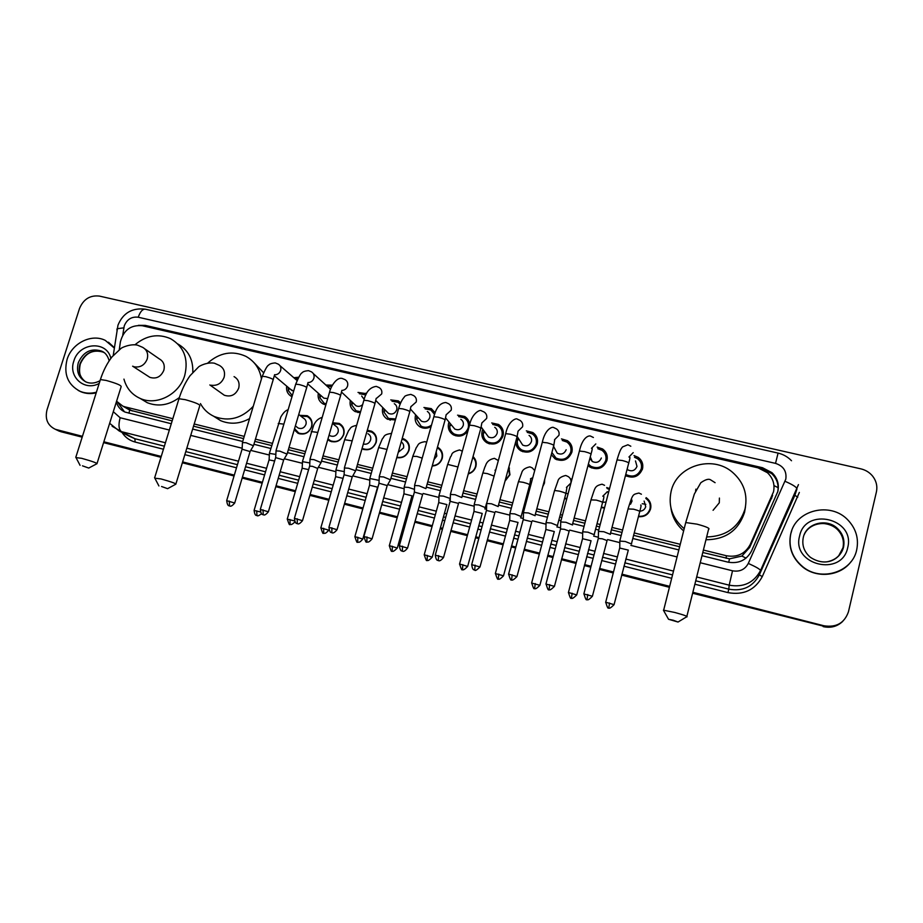 <?xml version="1.0" encoding="UTF-8"?>
<svg xmlns="http://www.w3.org/2000/svg" width="923" height="923" viewBox="0 0 923 923"><rect width="100%" height="100%" fill="white"/><g stroke="black" fill="none" stroke-linecap="round" stroke-linejoin="round"><path stroke-width="1.38" d="M299.883 415.35L307.174 415.685C311.305 418.107 312.828 421.776 311.732 426.691C308.963 433.06 304.428 435.275 298.117 433.337L294.229 429.772M332.672 422.734L339.179 423.415C343.31 425.861 344.844 429.541 343.771 434.456C340.968 440.894 336.364 443.121 329.961 441.102L327.769 439.625M367.308 430.21L371.577 431.226C375.707 433.718 377.253 437.421 376.192 442.325C373.365 448.843 368.704 451.059 362.197 448.97L361.954 448.843M402.243 438.344L404.378 439.152C408.508 441.679 410.054 445.382 409.016 450.286C406.778 455.997 402.705 458.443 396.775 457.635M437.49 447.113L437.606 447.17C441.725 449.743 443.271 453.458 442.244 458.339C440.559 463.127 437.214 465.688 432.206 466.011M473.038 456.573C475.841 459.296 476.787 462.608 475.887 466.496C474.676 470.326 472.138 472.795 468.273 473.903M508.873 466.969L509.946 474.768L505.031 481.114M544.72 479.302L544.443 483.133L542.759 486.617M529.525 489.801L528.498 489.19M566.676 499.17L564.599 498.443M604.473 508.077L601.231 507.592M646.469 498.87L646.135 497.659C650.023 500.474 651.511 504.212 650.588 508.873C648.581 514.538 644.519 517.134 638.416 516.672M306.632 387.925L305.501 391.548M291.991 396.717L291.587 396.521C287.688 394.259 286.049 390.787 286.672 386.114M325.842 404.92L323.177 404.009C319.162 401.632 317.535 398.032 318.308 393.233M360.305 412.696L355.147 411.589C351.005 409.062 349.402 405.335 350.336 400.397M395.367 419.965L387.487 419.25C383.23 416.573 381.649 412.708 382.768 407.631L382.78 407.597M431.122 426.472C427.499 428.641 423.865 428.814 420.23 427.003C415.973 424.292 414.392 420.403 415.5 415.35L415.662 414.808M467.961 430.833C464.027 436.048 459.158 437.387 453.355 434.837C449.12 432.091 447.54 428.191 448.624 423.161L449.005 422.042M488.336 443.467L488.29 442.659M491.694 422.953L498.501 424.442C502.539 427.245 504.027 431.087 502.989 435.979C499.701 443.409 494.336 445.671 486.883 442.775C482.671 439.971 481.102 436.071 482.175 431.064L482.833 429.276M521.368 451.093L521.357 449.755M526.329 430.856L532.767 432.506C536.748 435.356 538.236 439.198 537.209 444.044C533.875 451.589 528.406 453.839 520.826 450.793C517.48 448.636 515.784 445.567 515.761 441.586M554.804 458.662L554.85 457.208M561.472 438.898L567.472 440.686C571.406 443.582 572.871 447.424 571.868 452.212C568.464 459.885 562.903 462.123 555.173 458.904L551.296 454.704M588.655 466.138L588.793 464.569M597.146 447.09L602.638 448.993C606.503 451.924 607.945 455.754 606.965 460.485C603.492 468.296 597.816 470.499 589.935 467.096L588.009 465.527M634.009 455.558L638.278 457.416C642.05 460.381 643.458 464.2 642.5 468.861C639.085 476.66 633.409 478.91 625.459 475.599M702.784 552.496L729.528 558.842L741.873 556.073L749.661 547.466L772.62 495.466M703.395 550.05L726.366 555.738C737.177 557.607 745.126 553.869 750.214 544.524L773.52 491.786C775.02 484.39 772.989 478.022 767.394 472.68L758.048 467.857L142.338 325.738C130.881 324.7 123.567 330.076 120.394 341.856L119.275 349.667M128.943 413.216L129.693 410.1L172.151 420.888M193.53 426.184L243.58 438.598M254.783 441.379L271.674 445.567M288.357 449.709L304.728 453.77M322.369 458.143L338.21 462.065M356.832 466.692L372.107 470.476M391.756 475.357L406.432 478.991M427.141 484.125L441.206 487.621M463 493.02L476.43 496.355M499.343 502.031L512.103 505.204M523.445 508.008L524.564 508.285M536.182 511.169L548.25 514.169M559.673 516.995L561.807 517.526M573.529 520.434L584.882 523.249M596.396 526.11L599.569 526.895M611.395 529.825L621.987 532.456M633.616 535.34L679.64 546.751M116.586 401.228L122.863 406.155L125.032 406.87L172.832 418.696M194.199 423.992L244.237 436.383M255.452 439.152L272.343 443.34M289.026 447.459L305.386 451.52M323.027 455.881L338.856 459.804M357.489 464.419L372.754 468.192M392.402 473.061L407.078 476.695M427.787 481.818L441.852 485.302M463.646 490.69L477.064 494.013M499.989 499.689L512.738 502.85M524.079 505.654L525.199 505.931M536.817 508.804L548.885 511.792M560.307 514.619L562.442 515.149M574.164 518.057L585.505 520.86M597.019 523.71L600.192 524.495M612.018 527.425L622.61 530.044M634.239 532.929L680.251 544.316M629.832 503.843L631.851 499.874M606.676 487.54L609.561 488.555M570.414 478.922L571.96 479.187M457.566 415.165L464.684 416.481C467.765 418.454 469.403 421.292 469.576 424.995M423.922 407.481L431.283 408.624L435.171 412.789M390.741 399.913L398.309 400.882L400.709 402.797M358.009 392.425L366.466 393.671M325.715 385.041L332.442 385.168M293.849 377.726L298.625 377.219M625.967 474.607L625.667 475.541M502.481 432.426L503.358 432.772M536.24 438.483L537.313 438.898L536.24 438.483M570.495 446.617L572.006 447.343L570.495 446.617M571.625 449.305L572.225 449.72M605.603 455.108L606.942 455.916L605.603 455.108M606.065 457.6L607.276 458.627M641.566 466.577L642.708 467.846M508.723 467.938L509.461 468.099L508.723 467.938M650.288 506.715L650.842 507.419M82.459 436.325L55.322 429.299L82.32 436.741L60.895 431.722L57.376 430.28M56.811 429.772L55.38 429.322C47.604 425.538 44.812 419.019 47.027 409.766L79.505 308.513C83.474 299.133 90.131 295.002 99.476 296.098L860.882 468.861C865.693 470.015 869.639 472.461 872.697 476.21C876.354 481.01 877.588 486.283 876.389 492.005L848.468 611.718C844.522 623.025 836.353 627.709 823.939 625.771L692.746 592.762L823.547 626.186C830.942 627.836 837.357 626.221 842.768 621.341C837.357 626.221 830.942 627.836 823.547 626.186L692.619 593.235M669.533 586.832L621.79 574.625L669.533 586.832M613.38 572.468L599.5 568.926L613.38 572.468M590.939 566.734L584.513 565.095L590.939 566.734M576.171 562.961L561.565 559.234L576.171 562.961M553.085 557.065L547.72 555.692L553.085 557.065M539.459 553.581L524.16 549.67L539.459 553.581M515.738 547.524L511.423 546.416L515.738 547.524M503.22 544.316L487.252 540.243L503.22 544.316M478.899 538.097L475.61 537.267L478.899 538.097M467.465 535.178L450.851 530.933L467.465 535.178M442.544 528.81L440.259 528.221L442.544 528.81M432.16 526.156L414.923 521.749L432.16 526.156M406.674 519.637L405.37 519.314L406.674 519.637M397.317 517.249L379.48 512.692L397.317 517.249M362.912 508.458L344.51 503.75L362.912 508.458M328.946 499.781L309.99 494.936L328.946 499.781M295.406 491.209L275.919 486.225L295.406 491.209M262.294 482.741L242.288 477.629L262.294 482.741M234.177 475.553L182.489 462.342L234.177 475.553M161.087 456.873L103.711 442.209L161.087 456.873M842.307 621.779C836.907 626.636 830.527 628.251 823.143 626.602M669.417 587.305L621.675 575.098M613.253 572.941L599.373 569.399M590.812 567.207L584.386 565.557M576.044 563.434L561.449 559.696M552.958 557.527L547.604 556.154M539.332 554.042L524.033 550.131M515.622 547.974L511.307 546.878M503.104 544.778L487.125 540.693M478.772 538.559L475.483 537.717M467.338 535.64L450.724 531.383M442.417 529.26L440.133 528.683M432.033 526.606L414.796 522.199M406.547 520.087L405.243 519.753M397.19 517.699L379.353 513.142M362.785 508.908L344.383 504.2M328.819 500.22L309.863 495.374M295.279 491.647L275.792 486.663M262.167 483.179L242.161 478.068M234.05 475.991L182.362 462.769M160.96 457.3L103.584 442.636M82.193 437.167L60.895 431.722M701.988 555.681L727.866 562.119C738.585 563.976 746.465 560.284 751.507 551.031L777.858 491.428C779.335 484.194 777.374 477.929 771.951 472.657L762.513 467.73L145.303 325.392L138.415 325.346M145.373 326.442L762.34 468.734L771.732 473.637C777.085 478.829 779.058 485.002 777.674 492.144M823.939 625.771L692.861 592.278M669.66 586.347L621.917 574.152M613.495 572.006L599.615 568.453M591.055 566.272L584.628 564.622M576.298 562.499L561.692 558.761M553.212 556.592L547.847 555.231M539.586 553.119L524.287 549.208M515.865 547.062L511.55 545.955M503.347 543.855L487.379 539.782M479.025 537.648L475.726 536.805M467.592 534.717L450.966 530.471M442.671 528.36L440.386 527.771M432.287 525.706L415.05 521.299M406.801 519.188L405.497 518.853M397.444 516.799L379.607 512.242M363.039 508.008L344.637 503.312M329.073 499.331L310.116 494.486M295.545 490.771L276.046 485.786M262.42 482.302L242.426 477.191M234.315 475.126L182.627 461.915M161.225 456.447L103.849 441.794M116.333 402.001C117.752 406.789 120.671 410.158 125.101 412.096L171.274 423.738M192.653 429.057L242.703 441.494M253.917 444.286L270.808 448.486M287.503 452.639L303.875 456.7M321.516 461.096L337.345 465.03M355.978 469.657L371.254 473.453M390.902 478.345L405.589 481.991M426.299 487.136L440.363 490.644M462.169 496.055L475.599 499.401M498.512 505.1L511.284 508.273M522.614 511.088L523.733 511.365M535.363 514.261L547.431 517.261M558.853 520.099L560.988 520.63M572.721 523.549L584.063 526.364M595.577 529.225L598.75 530.021M610.588 532.963L621.179 535.594M632.809 538.478L678.832 549.923M124.467 411.82L118.294 403.178M790.769 533.909C795.488 509.854 830.815 501.247 848.075 520.191C856.059 528.798 858.932 538.663 856.706 549.796C852.379 572.11 821.251 581.952 803.045 566.964C792.315 558.011 788.219 546.981 790.769 533.909M851.11 561.553C840.691 576.033 817.282 578.686 802.929 567.195C792.211 558.253 788.115 547.247 790.665 534.186L791.784 530.552M96.407 392.217C90.708 393.717 85.285 393.429 80.139 391.34C67.829 384.856 63.468 374.253 67.067 359.497C71.844 343.218 91.504 333.341 105.291 340.391L114.302 348.063M108.464 342.225L114.36 347.648M96.2 392.863C90.823 394.086 85.712 393.717 80.878 391.744L78.201 390.417M673.236 620.233L668.54 619.275L678.036 622.033L673.236 620.233M663.868 611.003L663.649 610.218L674.828 612.48C684.485 615.122 688.443 616.61 686.712 616.945M713.075 510.304L719.294 502.816L719.409 498.074M684.185 528.717C672.382 518.588 668.033 506.127 671.136 491.324C676.605 465.815 712.256 454.589 732.481 472.264C743.765 482.221 747.953 494.44 745.034 508.954C739.127 527.079 726.332 536.413 706.66 536.955M745.461 506.969L744.596 512.184C738.608 530.379 725.732 539.574 705.968 539.759M683.631 530.898C676.478 524.714 672.244 517.076 670.929 507.962M161.56 486.502L167.605 488.671L161.56 486.502M154.845 478.195L160.994 478.933C171.39 481.841 176.316 483.629 175.797 484.287M221.716 393.394L224.335 395.252C230.923 397.271 235.711 394.906 238.688 388.168C239.888 382.987 238.342 379.145 234.061 376.619M207.894 362.935C219.755 352.551 232.4 350.348 245.806 356.301C254.586 361.147 259.79 368.704 261.44 378.995M253.687 362.312L263.551 372.719M253.26 406.282C241.826 418.442 228.869 421.869 214.367 416.561C208.286 413.804 203.648 409.477 200.441 403.593M249.568 418.604C239.876 423.922 230.242 424.615 220.666 420.68L213.536 416.181M82.482 465.838L88.746 468.065L82.482 465.838M76.009 457.623L81.616 458.304C92.104 461.246 97.215 463.081 96.938 463.796M147.738 375.973L149.895 377.369C156.252 379.226 160.902 376.872 163.833 370.308C165.055 365.139 163.556 361.331 159.298 358.897L144.923 348.94M135.058 344.706C146.365 335.361 158.214 333.353 170.605 338.706C183.954 346.644 188.684 358.839 184.773 375.303C179.443 394.317 156.645 406.097 140.192 398.448C131.851 394.64 126.439 388.202 123.959 379.122M177.954 344.037C188.269 350.082 193.219 359.485 192.803 372.269M179.35 397.559C169.024 405.22 158.352 406.951 147.322 402.728L140.907 398.874M625.771 474.41L625.956 474.537C633.028 477.722 638.128 475.818 641.266 468.803C642.108 464.684 640.862 461.327 637.528 458.708L634.47 457.254M642.304 469.553L641.381 468.261M627.086 469.346L627.721 469.83C631.99 471.791 635.082 470.638 636.985 466.403L635.486 460.946M610.449 534.382L603.884 531.74L598.473 531.371M592.462 596.027L607.069 540.555L602.246 538.79L598.3 538.467M588.389 464.073L590.766 466.242C597.7 469.253 602.707 467.315 605.765 460.439C606.63 456.262 605.361 452.881 601.946 450.297L597.781 448.705M572.537 524.979L565.903 522.291L560.711 521.957M554.481 586.14L569.179 531.071L564.299 529.306L560.515 529.006M589.901 458.316L592.278 461.488C596.466 463.334 599.489 462.169 601.346 458.004M551.896 452.478L556.004 458.05C562.811 460.9 567.726 458.939 570.726 452.178C571.602 447.943 570.31 444.551 566.837 442.013L562.257 440.467M572.075 451.255L571.014 450.412M535.121 515.715L528.441 512.969L523.456 512.657M517.007 576.379L531.798 521.726L523.226 519.661M512.15 574.798L511.642 579.736C511.919 578.398 510.477 583.082 516.949 576.575L508.608 574.071L523.306 519.349L523.468 512.184M556.061 458.085L556.142 459.435M554.642 448.359L557.273 453.251C561.38 454.981 564.345 453.804 566.168 449.72M518.161 438.01L517.457 440.04C516.73 444.263 518.138 447.563 521.668 449.939C528.348 452.639 533.171 450.666 536.113 444.009C537.013 439.74 535.709 436.348 532.19 433.845L527.241 432.379M520.064 440.998L522.695 445.094C526.733 446.744 529.64 445.555 531.429 441.54C531.971 438.944 531.175 436.902 529.041 435.391M498.224 506.565L491.486 503.785L486.698 503.485M480.052 566.745L494.924 512.507L486.444 510.442M522.603 450.436L522.695 451.67M483.906 430.729L483.317 433.187C483.087 436.983 484.563 439.89 487.748 441.932C494.313 444.494 499.043 442.509 501.939 435.956C502.85 431.641 501.535 428.26 497.97 425.78L492.72 424.43M486.006 433.591L488.544 437.041C492.501 438.61 495.363 437.421 497.116 433.452C497.682 430.845 496.874 428.803 494.716 427.303M461.812 497.543L455.016 494.716L450.424 494.428M443.594 557.25L458.535 503.404L450.147 501.339M489.536 442.728L489.64 443.882M450.159 423.449L449.732 426.161C449.813 429.61 451.312 432.218 454.231 434.006C460.681 436.452 465.33 434.445 468.18 427.995C469.115 423.657 467.788 420.265 464.2 417.831L458.673 416.596M452.397 426.161L454.808 429.091C458.696 430.579 461.512 429.38 463.242 425.48C463.808 422.849 463 420.807 460.819 419.33M425.884 488.636L419.042 485.763L414.623 485.498M407.62 547.881L422.63 494.416L414.369 492.086L414.635 485.06L433.706 417.3M472.991 456.77L475.207 459.412M434.595 414.392L430.845 409.985L425.111 408.866M419.227 418.742L421.476 421.223C425.307 422.653 428.076 421.442 429.772 417.588C430.349 414.958 429.541 412.916 427.349 411.462M390.487 479.833L383.541 476.937L379.284 476.683M378.961 483.49L379.307 476.256M372.131 538.64L387.199 485.556L379.018 483.237M416.884 416.158L416.619 419.077L421.107 426.172C424.684 427.914 428.145 427.568 431.502 425.145M400.155 404.078L397.905 402.243L391.998 401.24M386.46 411.323L388.56 413.446C392.321 414.819 395.044 413.596 396.728 409.812C397.305 407.158 396.498 405.116 394.294 403.697M344.383 467.961L348.502 468.226L355.655 470.765L352.274 476.845M337.103 529.514L352.24 476.81L344.083 474.768M384.072 408.901L383.956 411.958L388.387 418.419L395.655 418.961M365.866 394.894L359.324 393.717M364.158 399.359L361.654 396.025M321.077 462.585L313.912 459.619L309.99 459.389M302.536 520.514L317.697 468.469L312.505 466.346L309.643 466.138M351.675 401.655L351.698 404.839L356.059 410.77L360.57 411.75M354.086 403.939L356.024 405.774C358.401 406.847 360.605 406.455 362.635 404.597M331.784 386.437L327.077 386.287M330.549 389.287L313.301 373.573M287.053 454.128L279.784 451.128L276 450.909M268.431 511.619L283.661 459.954L275.642 457.612M319.693 394.456L319.854 397.732L324.1 403.201L326.131 403.939M322.092 396.59L323.892 398.182L327.7 398.563M297.864 378.649L295.245 378.949M253.467 445.786L246.083 442.752L242.449 442.544M234.754 502.85L250.075 451.566L242.08 449.201M288.103 387.302L288.391 390.66L292.314 395.609M290.48 389.287L293.629 391.167M638.531 516.222C644.277 516.695 648.096 514.261 649.988 508.931C650.853 504.558 649.469 501.051 645.812 498.42M632.059 500.981L630.547 504.212M645.835 504.35L642.223 503.716M639.824 511.18C642.835 511.007 644.796 509.508 645.719 506.704L644.127 501.085M631.62 544.028L625.24 541.489L619.829 541.086M614.118 604.473L628.309 550.096L619.679 548.043M609.561 603.007L608.776 607.83C609.053 606.492 607.669 611.153 614.072 604.669L605.707 602.211L619.76 547.743L619.829 540.624M609.353 489.363L607.092 488.509M608.488 492.674L607.253 491.647M594.343 534.752L587.905 532.179L582.701 531.798M576.771 594.724L591.055 540.751L582.528 538.709M568.395 592.658L568.441 592.462C569.987 597.55 570.91 599.385 571.21 597.966L571.464 598.046C571.741 596.72 570.356 601.346 576.725 594.92L568.441 592.462L582.609 538.421L582.713 531.336M601.346 507.131L604.588 507.638M602.604 502.297L606.03 502.077M571.752 479.995L570.783 479.822M557.561 525.614L551.066 522.983L546.07 522.626M539.92 585.101L554.296 531.533L545.862 529.49M564.726 497.935L566.791 498.72M565.961 493.251L568.095 493.805M543.093 485.383L544.293 480.895M521.253 516.58L514.711 513.915L509.911 513.58M503.566 575.617L518.022 522.43L509.681 520.399M528.66 488.613L529.675 489.282M529.883 484.033L530.91 484.69M505.158 480.652L509.508 474.849L508.642 467.799M485.429 507.673L478.841 504.962L474.214 504.65M467.696 566.249L482.221 513.442L473.972 511.423M462.85 564.68L462.492 569.479C462.804 568.199 461.5 572.71 467.638 566.434L459.573 563.999L474.041 511.146L474.226 504.223M468.376 473.522C471.976 472.484 474.353 470.165 475.483 466.6C476.337 462.954 475.449 459.862 472.841 457.312M450.147 498.489L443.432 496.124L438.99 495.824M432.287 557.007L446.882 504.581L438.713 502.562M427.372 555.415L427.107 560.203C427.43 558.923 426.114 563.411 432.241 557.18L424.222 554.758L438.794 502.297L439.002 495.409M432.31 465.619C437.087 465.388 440.271 462.988 441.875 458.443C442.844 453.874 441.39 450.378 437.525 447.978L437.283 447.851M433.983 459.642L436.81 456.066L436.21 451.659M414.381 489.317L408.474 487.413L404.205 487.125M397.34 547.893L412.004 495.824L403.916 493.817M392.356 546.266L392.194 551.054C392.494 549.785 391.156 554.227 397.294 548.054L389.321 545.631L403.986 493.563L404.216 486.721M396.902 457.197C402.578 458.143 406.501 455.881 408.681 450.389C409.662 445.809 408.208 442.325 404.343 439.959L402.013 439.14M398.298 452.282L403.501 447.99C404.078 445.405 403.316 443.375 401.228 441.898M369.811 478.495L379.076 480.375M362.854 538.882L377.565 487.194L369.558 485.186M357.789 537.232L357.72 542.02C357.593 541.247 358.366 544.512 362.808 539.055L354.882 536.632L369.627 484.933L369.881 478.137L378.522 447.99M362.116 448.301L362.785 448.659C368.877 450.62 373.25 448.543 375.892 442.44C376.884 437.837 375.442 434.375 371.565 432.045L367.054 431.11M363.339 444.032C366.8 444.736 369.212 443.398 370.596 440.017C371.196 437.237 370.319 435.137 367.965 433.741M335.949 470.038L344.233 471.595M343.044 478.368L335.637 476.66M327.977 438.887L330.572 440.802C336.572 442.694 340.875 440.617 343.506 434.583C344.51 429.98 343.079 426.53 339.203 424.234L332.845 423.669M329.084 435.079L330.272 435.887C333.895 437.029 336.503 435.783 338.083 432.137C338.695 429.357 337.83 427.268 335.476 425.884L332.488 423.38M309.828 462.942L302.479 461.662M308.628 469.611L302.133 468.238M294.575 428.618L298.74 433.037C304.648 434.86 308.905 432.783 311.501 426.818C312.528 422.215 311.097 418.777 307.232 416.515L300.783 416.065M296.641 426.864L298.267 428.099C301.833 429.207 304.405 427.96 305.974 424.349C306.598 421.569 305.732 419.492 303.39 418.131L298.752 414.462M275.839 454.404L269.412 453.389M274.639 460.992L269.055 459.919M771.513 498.732L772.389 495.063M765.444 471.134L765.767 469.83M728.685 562.303L729.528 558.842M741.873 556.073L746.072 558.115M773.982 485.59L778.147 487.679M749.661 547.466L750.214 544.524M726.182 558.3L726.366 555.738M132.254 410.989L125.032 406.87M642.731 464.684L642.096 464.534M762.34 468.734L762.513 467.73M700.234 562.73L732.516 570.795C739.681 572.052 744.942 569.595 748.299 563.411L785.808 479.141C786.858 471.249 783.431 465.988 775.528 463.381L138.242 317.224C131.666 316.439 126.993 319.323 124.247 325.888L122.771 335.026M791.507 460.739C787.792 456.885 783.315 454.335 778.077 453.101L775.528 463.381M116.909 329.996L117.094 328.726L123.797 327.85M799.353 492.432L762.283 576.598C754.968 590.062 743.534 595.404 727.97 592.612L694.869 584.213M671.679 578.317L623.96 566.203M615.549 564.057L601.681 560.538M593.12 558.369L586.693 556.731M578.363 554.619L563.768 550.916M555.277 548.758L549.923 547.397M541.663 545.297L526.364 541.409M517.953 539.274L513.638 538.178M505.446 536.101L489.478 532.04M481.125 529.929L477.837 529.087M469.692 527.021L453.089 522.799M444.794 520.699L442.498 520.111M434.41 518.057L417.184 513.684M408.935 511.584L407.631 511.25M399.578 509.208L381.753 504.685M365.196 500.474L346.794 495.801M331.242 491.855L312.286 487.044M297.714 483.34L278.227 478.391M264.613 474.93L244.607 469.853M236.507 467.799L184.831 454.67M163.44 449.236L135.15 442.048C129.532 440.548 125.159 437.34 122.032 432.449M798.453 484.621L760.529 570.518L759.329 574.891L794.865 495.316L797.749 497.151M748.299 563.411C755.96 566.86 760.033 569.226 760.529 570.518C753.849 582.817 743.407 587.697 729.193 585.17L728.778 589.151C742.634 591.631 752.81 586.866 759.329 574.891L762.283 576.598M785.058 481.31C792.707 484.656 796.687 487.194 796.987 488.913L794.865 495.316M165.425 442.763L121.444 431.652L134.85 438.702L164.375 446.178M113.298 411.693L120.14 417.75C118.294 424.788 118.721 429.426 121.444 431.652L112.11 426.241M128.793 436.002L134.85 438.702L135.15 442.048M732.516 570.795L729.193 585.17L696.68 576.956M673.502 571.106L625.794 559.05M617.383 556.927L603.527 553.431M594.966 551.262L588.539 549.646M580.209 547.535L565.626 543.855M557.146 541.709L551.792 540.359M543.532 538.271L528.244 534.405M519.834 532.283L515.519 531.198M507.327 529.121L491.371 525.095M483.017 522.983L479.729 522.153M471.595 520.099L454.993 515.911M446.697 513.811L444.401 513.234M436.314 511.192L419.1 506.842M410.85 504.754L409.547 504.431M401.493 502.389L383.68 497.889M367.123 493.713L348.732 489.063M333.18 485.14L314.235 480.352M299.663 476.672L280.188 471.745M266.574 468.307L246.579 463.254M238.48 461.212L186.827 448.163M185.777 451.601L237.442 464.684M245.541 466.738L265.536 471.803M279.15 475.253L298.637 480.191M313.209 483.883L332.153 488.682M347.706 492.617L366.108 497.278M382.664 501.477L400.49 505.989M408.531 508.031L409.835 508.354M418.084 510.454L435.31 514.815M443.398 516.857L445.694 517.445M453.989 519.545L470.592 523.745M478.737 525.81L482.025 526.641M490.367 528.764L506.335 532.802M514.526 534.879L518.841 535.975M527.252 538.109L542.539 541.974M550.8 544.074L556.165 545.424M564.645 547.57L579.24 551.273M587.57 553.385L593.985 555.011M602.546 557.18L616.414 560.688M624.825 562.822L672.544 574.914M695.734 580.786L728.778 589.151L727.97 592.612M120.14 417.75L169.336 430.037M190.726 435.391L242.161 448.243M250.733 450.389L269.331 455.027M284.319 458.777L302.398 463.3M318.343 467.28L335.88 471.665M352.817 475.899L369.754 480.133M387.741 484.633L404.055 488.705M423.161 493.482L438.806 497.393M449.42 500.047L450.101 500.208M459.066 502.458L474.007 506.185M484.76 508.873L486.363 509.277M495.455 511.55L509.681 515.103M520.572 517.826L523.122 518.461M532.329 520.768L545.816 524.137M556.846 526.895L560.376 527.771M569.71 530.114L582.425 533.286M593.616 536.078L598.139 537.209M607.611 539.574L619.541 542.562M630.87 545.401L677.067 556.938M113.252 355.378L117.959 325.219C123.036 312.966 132.162 307.624 145.349 309.193C142.592 308.951 140.227 311.628 138.242 317.224M147.138 326.742L145.303 325.392M803.287 537.498C806.125 523.099 827.077 517.722 837.703 528.752C842.872 534.048 844.753 540.197 843.368 547.189C841.107 555.081 835.8 559.926 827.446 561.726M799.595 536.032C805.329 506.623 855.656 518.426 847.706 547.627C841.834 577.452 791.288 564.934 799.595 536.032M804.198 534.705C809.275 522.591 827.758 519.603 837.323 529.421C842.468 534.694 844.349 540.82 842.953 547.801L838.522 556.154M817.247 524.079C820.455 522.753 830.735 523.053 837.323 529.421L837.703 528.752C842.918 533.944 844.868 540.059 843.553 547.097C840.668 558.819 826.362 567.899 810.29 557.238C804.106 551.816 801.764 545.239 803.275 537.521M100.042 380.703C95.023 383.38 90.385 383.818 86.127 382.03C78.732 378.072 76.124 371.646 78.293 362.739C83.255 351.813 90.962 347.913 101.426 351.04C105.118 352.355 107.691 355.609 109.168 360.812M99.176 383.437C84.604 391.606 68.048 376.861 73.817 361.124C78.882 342.398 106.895 340.195 110.864 358.366M85.539 381.764C79.84 377.38 78.005 371.381 80.013 363.766C84.962 352.874 92.646 348.986 103.088 352.101L104.068 352.609M686.862 616.345L708.541 529.41C710.41 528.475 706.557 526.721 696.98 524.149L685.731 522.556L685.466 523.629M695.896 489.144L695.584 491.013M211.125 385.214C217.297 386.022 221.624 383.368 224.116 377.276C225.362 371.946 223.781 367.989 219.374 365.404L214.413 363.212C207.19 361.816 199.056 366.166 198.514 366.996L190.069 375.684C185.477 382.122 181.785 389.806 178.97 398.748L178.75 399.463M175.924 483.883L199.737 405.855C200.429 404.62 195.618 402.566 185.304 399.682L178.97 398.748L154.706 477.641M132.612 366.2L134.47 366.869C140.458 367.642 144.703 365.035 147.207 359.035C148.476 353.717 146.942 349.805 142.58 347.313L137.435 345.133C130.455 343.575 121.375 347.717 120.913 348.513L111.983 356.913C107.126 363.189 103.272 370.746 100.399 379.572L100.203 380.218M97.053 463.427L121.132 386.749C121.582 385.456 116.598 383.357 106.191 380.438L100.399 379.572L75.871 457.116M587.755 594.516L587.016 599.465C587.316 598.127 586.082 602.857 592.404 596.246L583.855 593.939M610.322 533.967L628.586 463.565C629.498 462.885 627.444 461.881 622.402 460.531L617.025 459.919L616.852 460.577M628.921 457.035L633.201 452.628M549.693 584.594L549.07 589.532C549.347 588.182 547.916 592.901 554.423 586.347L545.943 584.04M572.445 524.576L590.858 454.704C591.735 454.024 589.647 452.997 584.582 451.635L579.413 451.047L579.24 451.693M591.493 448.313L595.82 443.917M554.527 439.717L558.946 435.31C559.511 432.622 558.692 430.487 556.477 428.883L553.638 427.522C552.577 426.541 545.331 428.48 542.297 442.302L542.136 442.925M535.086 515.299L553.638 445.971C554.481 445.267 552.358 444.228 547.258 442.855L542.297 442.302L523.514 512.173M511.642 579.736L511.377 579.656C511.088 581.121 510.165 579.263 508.608 574.071L508.561 574.279M475.114 565.141L474.71 570.079C474.987 568.741 473.545 573.391 479.995 566.941L471.665 564.645M517.999 431.237L522.556 426.818C523.133 424.107 522.303 421.973 520.053 420.392L517.226 419.077C516.534 417.911 508.469 420.346 505.677 433.66L505.516 434.272M498.224 506.15L516.915 437.352C517.722 436.637 515.565 435.587 510.431 434.202L505.677 433.66L486.756 503.012M438.587 555.623L438.287 560.549C437.952 559.719 438.979 563.157 443.536 557.446L435.264 555.138M481.933 422.872L486.64 418.442C487.229 415.719 486.386 413.573 484.125 412.016L481.298 410.747C480.745 409.327 472.195 412.419 469.53 425.145L469.369 425.734M461.869 497.128L480.687 428.837C481.448 428.122 479.256 427.061 474.099 425.665L469.53 425.145L450.482 493.978M402.532 546.22L402.336 551.146C402.001 550.316 403.028 553.731 407.562 548.066L399.347 545.758M446.305 414.623L451.197 410.181C451.785 407.424 450.955 405.289 448.67 403.766L445.844 402.509C440.109 402.901 436.118 407.643 433.856 416.735L438.252 417.231C443.432 418.638 445.659 419.711 444.932 420.45L425.999 488.232M366.962 536.944L366.869 541.859C366.535 541.04 367.539 544.432 372.073 538.813L363.904 536.505M411.139 406.466L416.204 402.013C416.815 399.255 415.973 397.121 413.677 395.609L410.839 394.386C406.57 395.148 404.389 396.059 404.286 397.121C402.151 399.371 400.282 403.132 398.655 408.428L398.494 408.981M390.591 479.441L409.662 412.166C410.343 411.416 408.07 410.331 402.866 408.912L398.655 408.428L379.353 476.256M331.865 527.794L331.865 532.698C331.53 531.89 332.522 535.248 337.057 529.687L328.923 527.368M331.865 532.698L331.599 532.617C332.084 532.11 329.707 534.221 328.969 527.195L344.152 474.503M376.411 398.413L381.672 393.959C382.284 391.19 381.441 389.056 379.145 387.579L376.284 386.379C370.088 387.21 365.958 391.825 363.893 400.236L363.743 400.767M355.667 470.776L374.842 403.986C375.476 403.236 373.18 402.14 367.942 400.697L363.893 400.236L344.475 467.569L344.129 474.503M297.218 518.761L297.321 523.664C297.229 522.891 297.944 526.179 302.49 520.676L294.391 518.357M309.713 465.873L294.437 518.184C295.187 525.222 297.541 523.053 297.056 523.583L297.356 523.676M342.133 390.452C344.833 390.094 346.644 388.618 347.567 386.01C348.19 383.23 347.36 381.107 345.052 379.641L342.168 378.453C336.583 376.815 330.549 387.014 329.58 392.148L329.43 392.667M321.192 462.215L340.483 395.909C341.072 395.148 338.729 394.04 333.48 392.598L329.58 392.148L310.047 458.985M263.032 509.842L263.217 514.734C263.124 513.973 263.828 517.249 268.385 511.78L260.309 509.45M287.157 453.77L306.563 387.948C307.105 387.175 304.728 386.056 299.444 384.603L295.706 384.164L276.058 450.528L275.689 457.37L260.355 509.288C261.117 516.326 263.436 514.123 262.963 514.665L263.263 514.746M308.294 382.595C311.063 382.318 312.932 380.841 313.901 378.153C314.535 375.373 313.705 373.261 311.397 371.819L308.49 370.642C304.971 370.954 302.848 371.681 302.121 372.8C300.967 372.95 298.833 376.734 295.706 384.164L295.556 384.66M229.273 501.051L229.562 505.931C229.423 505.169 230.173 508.423 234.707 503.012L226.666 500.67M242.149 448.959L226.712 500.508C227.462 507.546 229.954 505.377 229.308 505.85L229.596 505.942M274.881 374.819C277.719 374.623 279.646 373.157 280.661 370.4C281.307 367.608 280.477 365.508 278.169 364.089L275.227 362.924C271.627 363.235 269.424 363.974 268.651 365.139C267.451 365.37 265.328 369.073 262.247 376.272L262.109 376.757M253.571 445.44L273.081 380.08C273.566 379.295 271.166 378.165 265.859 376.699L262.247 376.272L242.507 442.163M631.482 543.647L639.639 511.919C640.481 511.411 638.462 510.5 633.57 509.184L628.055 508.942M608.776 607.83L608.511 607.749C608.199 609.157 607.265 607.311 605.707 602.211L605.65 602.407M571.441 598.035L572.145 593.235M594.239 534.371L602.465 502.885C603.273 502.366 601.219 501.443 596.304 500.116L591.008 499.885M602.777 496.216L607.196 491.855M535.225 583.59L534.659 588.401C534.971 587.097 533.679 591.689 539.874 585.297L531.625 583.036M566.422 487.425L570.852 483.075C571.418 480.306 570.529 478.126 568.176 476.556L565.741 475.472C560.942 476.591 558.3 478.564 557.827 481.368L554.435 490.955M557.492 525.222L565.776 493.967C566.56 493.436 564.472 492.501 559.523 491.163L554.561 490.459L546.128 522.176M498.801 574.071L498.339 578.883C498.662 577.579 497.347 582.136 503.52 575.802L495.328 573.552M534.694 470.568L532.294 467.903L529.871 466.853C525.06 467.892 522.326 469.911 521.691 472.888L518.334 482.141M521.241 516.199L529.583 485.163C530.321 484.633 528.21 483.687 523.237 482.325L518.472 481.656L509.969 513.142M530.494 478.76L532.79 477.664M498.339 460.542L494.463 458.35C485.602 459.966 485.775 466.519 484.967 466.773L482.706 473.43M494.093 476.106L487.413 473.614L482.833 472.968L474.272 504.212M494.993 470.211L495.766 469.992M462.492 569.479L462.238 569.399C462.088 570.899 461.2 569.099 459.573 563.999L459.516 564.184M462.319 451.185L459.516 449.951C449.524 452.789 452.824 454.727 450.516 456.781L447.54 464.846M457.958 466.98L447.667 464.384L439.036 495.409M427.107 560.203L426.864 560.134C426.726 561.622 425.838 559.834 424.222 554.758L424.176 554.931M422.238 458.12L416.815 456.435L412.812 456.366M392.194 551.054L391.94 550.973C391.664 552.381 390.787 550.604 389.321 545.631L389.275 545.805M386.979 449.42L378.649 447.551L382.284 438.933C384.695 436.556 382.987 434.768 390.925 433.475L391.49 433.591M357.72 542.02L357.466 541.939C357.282 543.393 356.416 541.616 354.882 536.632L354.836 536.794M323.673 528.314L323.696 533.09C323.558 532.34 324.331 535.571 328.761 530.16L320.823 527.898M352.171 440.871L344.671 439.717M294.46 520.895L287.238 519.118M289.984 519.522L290.099 524.287C290.157 523.526 290.11 526.56 294.945 521.922M317.8 432.437L311.236 431.549M260.344 511.907L254.09 510.442M256.721 510.834L256.963 515.599C257.402 514.919 256.444 517.572 261.486 513.765M283.869 424.13L278.227 423.484M130.097 410.285L122.863 406.155M638.278 457.416L638.935 459.931M602.638 448.993L603.711 451.855M532.767 432.506L537.567 440.767M498.501 424.442L503.22 431.433M464.684 416.481L469.207 422.422M431.283 408.624L435.056 413.1M398.309 400.882L400.501 403.259M365.739 393.233L366.362 393.867M437.606 447.17L441.771 451.635M404.378 439.152L408.231 442.936M371.577 431.226L375.119 434.468M339.179 423.415L342.445 426.195M307.174 415.685L310.174 418.107M59.476 431.272L55.38 429.322M771.732 473.637L771.951 472.657M109.652 423.299L119.044 430.879L128.678 435.933M778.077 453.101L145.349 309.193M101.426 351.04L103.088 352.101C92.796 349.136 85.204 353.094 80.313 363.985M80.255 364.17C78.178 374.807 81.351 376.976 82.493 378.972M80.139 391.34L80.878 391.744M715.094 482.694L710.329 479.672C708.379 478.656 705.207 479.672 700.799 482.741L694.315 494.082L685.731 522.556L663.649 610.218M668.54 619.275L663.418 610.218M678.301 621.871L686.435 616.933M158.918 485.959L154.556 477.641M214.367 416.561L220.666 420.68M224.335 395.252L209.844 384.949M167.79 488.579L175.635 484.275M80.07 465.342L75.744 457.116M140.192 398.448L147.322 402.728M149.895 377.369L132.866 366.327M88.908 467.973L96.788 463.784M630.813 446.236L627.905 444.759L622.587 446.905C621.133 448.786 620.221 449.189 617.025 459.919L598.531 530.875M587.016 599.465L586.74 599.385C586.44 600.838 585.494 598.946 583.901 593.731L598.381 538.155M625.956 474.537L626.475 476.153M627.721 469.83L627.305 468.503M628.748 462.908C629.924 459.043 630.19 457.081 629.567 457.012M598.346 538.155L598.473 530.875M593.385 437.49L590.524 436.083C589.174 435.402 582.632 436.567 579.413 451.047L560.769 521.46M549.07 589.532L548.804 589.451C548.504 590.916 547.57 589.036 546.001 583.832L560.596 528.694M590.766 466.242L591.516 467.926M592.278 461.488L590.282 456.862M591.02 454.07C592.231 449.939 592.52 448.024 591.885 448.324M560.561 528.694L560.723 521.472M556.004 458.05L556.961 459.781M557.273 453.251L553.535 446.317M553.8 445.348L554.723 439.729M474.71 570.079L474.445 569.999C474.964 569.514 472.472 571.568 471.722 564.449L486.525 510.142M521.668 449.939L522.833 451.716M519.107 439.498L517.457 440.04M522.695 445.094L517.157 436.441M517.076 436.741L518.057 431.249M486.49 510.142L486.709 503.023M438.287 560.549L438.021 560.469C438.529 559.961 436.071 562.072 435.321 554.954L450.228 501.051M487.748 441.932L489.086 443.732M485.025 432.264L483.317 433.187M488.544 437.041L481.183 427.026M480.848 428.249L481.875 422.861M450.193 501.062L450.436 493.978M402.336 551.146L402.082 551.066C402.82 550.627 400.167 552.739 399.394 545.574L414.404 492.086M472.888 457.127L475.218 459.896M454.231 434.006L455.743 435.818M451.382 424.926L449.732 426.161M454.808 429.091L445.647 417.969M445.094 419.873L446.19 414.589M387.072 485.81L390.441 479.845M366.869 541.859L366.604 541.778C366.327 543.232 365.439 541.409 363.95 536.321L379.053 483.237M421.107 426.172L422.78 427.984M418.165 417.565L416.619 419.077M421.476 421.223L410.55 409.177M409.812 411.6L410.966 406.408M388.387 418.419L390.187 420.23M385.364 410.216L383.956 411.958M388.56 413.446L375.903 400.605M374.992 403.443L376.203 398.321M317.8 468.238L321.042 462.596M356.059 410.77L357.974 412.558M352.978 402.889L351.698 404.839M356.024 405.774L341.683 392.229M340.633 395.39L341.902 390.337M309.69 465.884L310.013 458.996M283.765 459.735L287.018 454.128M324.1 403.201L325.888 404.759M320.973 395.598L319.854 397.732M323.892 398.182L307.901 384.026M306.713 387.441L308.04 382.457M297.021 380.495L279.934 365.623M250.168 451.347L253.433 445.786M289.361 388.352L288.391 390.66M292.141 390.683L274.546 375.961M273.22 379.584L274.616 374.657M242.126 448.97L242.472 442.163M640.7 505.043C641.358 504.893 641.047 507.004 639.766 511.4M619.875 540.613L628.194 508.423C633.005 493.401 632.578 494.636 638.901 493.044L641.416 494.22M603.584 496.182C604.184 496.228 603.85 498.282 602.592 502.377M582.759 531.336L591.135 499.378C595.231 487.806 594.227 485.994 602.084 484.194L604.553 485.325M566.953 487.436L565.903 493.47M534.659 588.401L534.405 588.32C534.117 589.739 533.206 587.916 531.671 582.851L545.943 529.202M545.908 529.214L546.081 522.176M530.817 478.783L529.71 484.679M498.339 578.883L498.085 578.802C497.924 580.29 497.024 578.479 495.386 573.368L509.761 520.122M530.702 484.587L530.01 483.594M509.727 520.122L509.923 513.142M486.49 503.496L485.463 507.281M404.262 486.709L412.939 455.916L416.331 447.493C418.546 445.278 416.931 443.028 424.995 441.667L426.703 442.221M377.461 487.436L378.257 486.029M356.659 425.33C349.505 426.922 351.109 428.053 348.571 430.626L344.787 439.302L336.007 469.657M323.696 533.09L323.442 533.021C323.2 534.44 322.346 532.686 320.869 527.737L335.707 476.406M362.785 448.659L363.893 449.593M335.672 476.418L335.972 469.657M322.208 417.392C318.504 418.384 315.654 420.992 313.682 425.203L302.525 461.292L302.179 468.007M290.099 524.287L289.845 524.218C289.672 525.672 288.818 523.918 287.284 518.957L302.202 467.996M330.572 440.802L331.749 441.736M330.272 435.887L329.119 434.952M288.126 409.766C285.772 410.32 283.349 412.685 280.869 416.873L269.47 453.031M256.929 515.588L256.675 515.519C257.182 514.999 254.875 517.145 254.125 510.292L269.124 459.7L269.424 453.031M298.74 433.037L299.975 433.96M298.267 428.099L295.372 425.907"/></g></svg>
